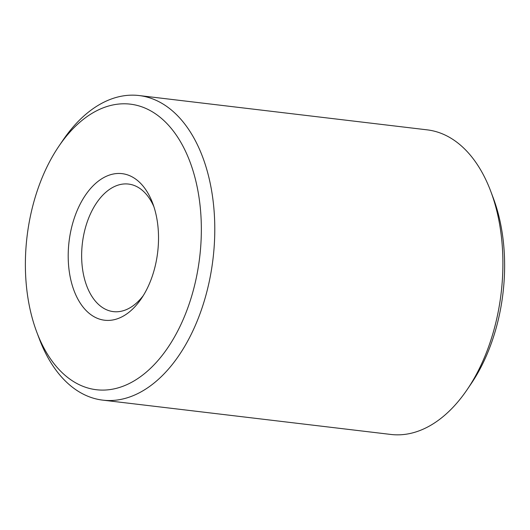 <?xml version="1.0" encoding="UTF-8"?>
<svg xmlns="http://www.w3.org/2000/svg" width="530" height="530" viewBox="0 0 530 530"><rect width="100%" height="100%" fill="white"/><g stroke="black" fill="none" stroke-linecap="round" stroke-linejoin="round"><path stroke-width="0.79" d="M36.762 332.091L39.24 338.67A153.375 92.73 -83.2 0 0 102.807 400.143L390.915 434.454A153.375 92.73 -83.2 0 0 460.934 398.129A153.375 92.73 -83.2 0 0 467.142 389.636A153.375 92.73 -83.2 0 0 490.76 191.33A153.375 92.73 -83.2 0 0 427.193 129.857L139.085 95.546A153.375 92.73 -83.2 0 0 62.858 140.364L58.91 146.181A143.789 86.933 -83.2 0 0 36.762 332.091A143.789 86.933 -83.2 0 0 161.994 355.663A143.789 86.933 -83.2 0 0 184.639 149.453A143.789 86.933 -83.2 0 0 58.91 146.181M102.807 400.143A153.375 92.73 -83.2 0 0 172.82 363.812A153.375 92.73 -83.2 0 0 213 200.068A153.375 92.73 -83.2 0 0 139.085 95.546M467.142 389.636L471.091 383.819A143.789 86.933 -83.2 0 0 493.238 197.909L490.76 191.33M138.323 302.749A73.809 44.626 -83.2 0 0 141.311 298.662A73.809 44.626 -83.2 0 0 152.68 203.228A73.809 44.626 -83.2 0 0 90.213 188.925A73.809 44.626 -83.2 0 0 75.141 293.401A73.809 44.626 -83.2 0 0 138.323 302.749M153.899 206.707A64.229 38.829 -83.2 0 0 128.538 184.069A64.229 38.829 -83.2 0 0 82.382 243.25A64.229 38.829 -83.2 0 0 113.347 311.62A64.229 38.829 -83.2 0 0 142.663 296.402A64.229 38.829 -83.2 0 0 143.312 295.568"/></g></svg>
